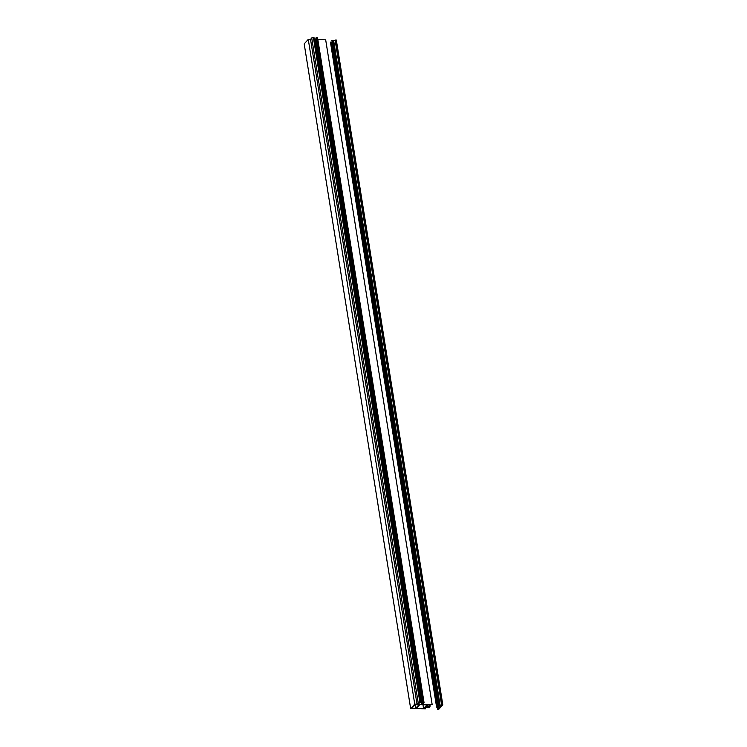 <?xml version="1.0" encoding="UTF-8"?>
<svg xmlns="http://www.w3.org/2000/svg" width="747" height="747" viewBox="0 0 747 747"><rect width="100%" height="100%" fill="white"/><g stroke="black" fill="none" stroke-linecap="round" stroke-linejoin="round"><path stroke-width="1.12" d="M422.606 702.423L316.13 37.677L316.971 37.49L317.606 38.097L316.971 37.49L423.446 702.245L424.081 702.843L317.606 38.097L424.081 702.843L422.578 704.318L432.158 704.552L325.673 39.806L432.158 704.552L427.807 704.823L426.696 706.055L430.179 706.139L429.983 704.925L429.824 706.531L426.35 706.447L425.753 707.11L427.555 707.157L427.452 706.475L427.555 707.157L428.778 707.054L428.694 706.503L429.768 707.213L429.656 706.531L429.441 707.577L425.426 707.474L424.436 708.576L425.295 708.716L425.146 707.792L425.407 708.866L424.436 708.576L425.426 707.474L429.768 707.213L425.753 707.11L426.35 706.447L430.179 706.139L426.696 706.055L427.807 704.823L432.158 704.552L422.578 704.318L424.081 702.843L423.222 702.171L421.775 704.3L417.825 704.197L420.458 702.236L417.825 704.197L421.775 704.3L315.299 39.544L314.319 39.526L316.28 38.583L315.299 39.544L421.775 704.3L423.138 702.955L422.606 702.423L423.446 702.245L316.971 37.49L316.13 37.658L422.615 702.376M425.388 708.744L425.22 707.698M313.983 37.49L313.367 37.406L419.842 702.152L420.458 702.208L313.983 37.462L311.704 37.948L310.547 39.432L308.268 39.376L304.197 43.905L308.268 39.376L310.547 39.432L311.704 37.948L313.367 37.406L419.842 702.152L418.18 702.694L417.022 704.178L414.744 704.122L410.673 708.651L425.407 708.866L410.673 708.651L304.197 43.905L410.673 708.651L414.744 704.122L308.268 39.376L414.744 704.122L417.022 704.178L310.547 39.432L417.022 704.178L418.18 702.694L311.704 37.948L418.18 702.694L420.402 702.143M419.842 704.617L427.004 704.794L423.586 708.604L416.424 708.427L419.842 704.617L416.424 708.427L423.586 708.604L427.004 704.794L419.842 704.617M415.22 704.505L419.039 704.598L415.621 708.408L411.802 708.315L415.22 704.505L411.802 708.315L415.621 708.408L419.039 704.598L415.22 704.505M325.673 39.806L317.848 39.61L325.673 39.806M422.961 704.701L423.586 708.604L422.961 704.701M415.033 704.72L415.621 708.408L415.033 704.72M438.461 709.65L442.803 704.823L336.327 40.067L442.803 704.823L442.131 704.804L335.655 40.049L336.327 40.067L335.655 40.049L442.131 704.804L441.654 705.327L335.179 40.581L335.655 40.049L335.179 40.581L441.654 705.327L440.114 705.289L333.638 40.543L335.179 40.581L333.638 40.543L440.114 705.289L439.339 705.168L332.863 40.413L333.638 40.543L332.863 40.413L439.339 705.168L438.377 705.252L331.901 40.497L332.863 40.413L331.901 40.497L438.078 705.579L331.901 40.497L438.078 705.579L441.356 705.663L440.188 706.961L439.983 705.626L440.188 706.961L438.648 706.923L438.433 705.551L438.648 706.923L437.686 707.007L331.21 42.252L331.817 42.206L331.21 42.252L437.686 707.007L436.911 706.877L330.435 42.131L331.21 42.252L330.435 42.131L436.612 707.213L330.435 42.131L436.612 707.213L439.89 707.297L437.789 709.631L437.425 707.334L437.789 709.631L438.461 709.65L437.789 709.631L439.89 707.297L436.612 707.213L440.188 706.961L441.356 705.663L438.078 705.579L442.803 704.823L438.461 709.65M425.248 707.661L425.435 708.8M313.983 37.462L420.458 702.208"/></g></svg>
